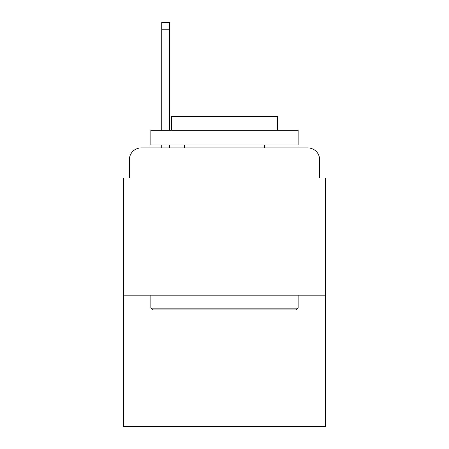 <?xml version="1.0" encoding="UTF-8"?>
<svg xmlns="http://www.w3.org/2000/svg" width="449" height="449" viewBox="0 0 449 449"><rect width="100%" height="100%" fill="white"/><g stroke="black" fill="none" stroke-linecap="round" stroke-linejoin="round"><path stroke-width="0.67" d="M129.368 159.704L129.368 177.961L129.368 159.704A11.781 11.781 0 0 1 141.149 147.923L161.763 147.923L161.763 144.976M325.525 295.189L123.475 295.189L123.475 426.55L325.525 426.55L325.525 177.961L319.632 177.961L319.632 159.704A11.781 11.781 0 0 0 307.851 147.923L141.149 147.923M123.475 295.189L123.475 177.961L129.368 177.961M169.425 144.976L169.425 147.923L178.55 147.923M270.45 147.923L307.851 147.923M319.632 177.961L319.632 159.704M296.368 309.917L152.632 309.917L150.864 308.149L298.136 308.149L296.368 309.917M150.864 130.249L298.136 130.249L298.136 144.976L150.864 144.976L150.864 130.249M277.516 130.249L277.516 116.701L171.484 116.701L171.484 130.249M150.864 295.189L150.864 308.149M298.136 295.189L298.136 308.149M184.444 144.976L184.444 147.923M264.556 144.976L264.556 147.923M161.763 130.249L161.763 22.45L169.425 22.45L169.425 130.249M161.763 29.224L169.425 29.224"/></g></svg>
